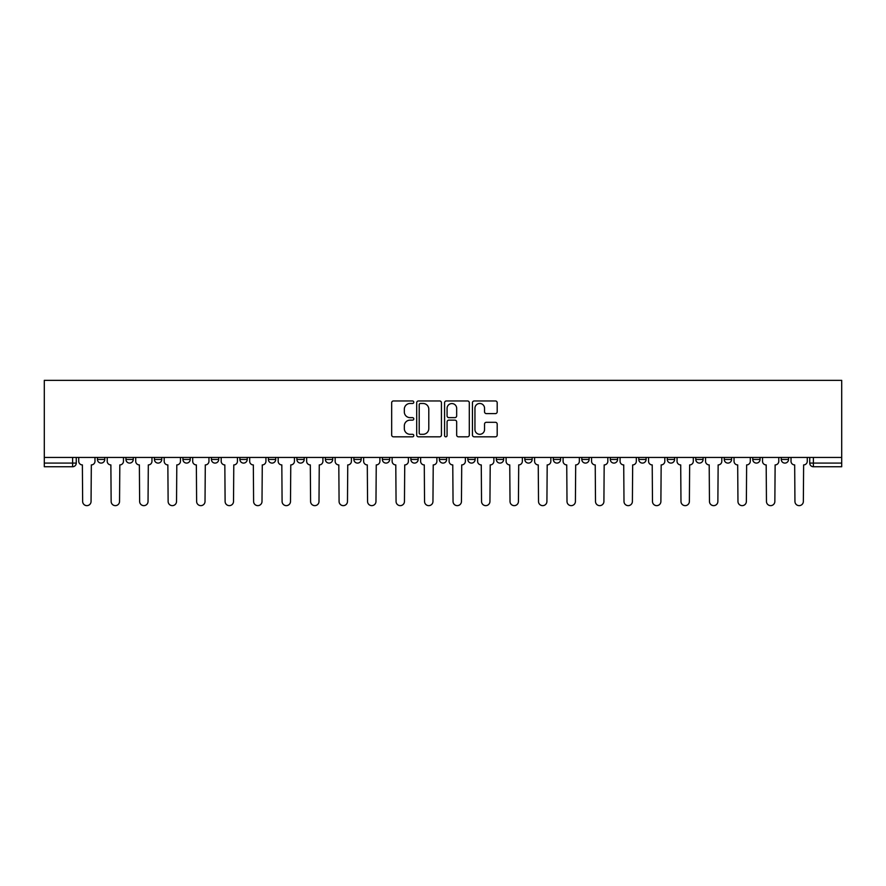 <?xml version="1.0" encoding="UTF-8"?>
<svg xmlns="http://www.w3.org/2000/svg" width="886" height="886" viewBox="0 0 886 886"><rect width="100%" height="100%" fill="white"/><g stroke="black" fill="none" stroke-linecap="round" stroke-linejoin="round"><path stroke-width="1.33" d="M413.784 402.222A1.251 1.251 0 0 0 412.522 400.959L393.473 400.959A1.794 1.794 0 0 0 391.678 402.753L391.678 435.026A1.794 1.794 0 0 0 393.473 436.82L412.522 436.82A1.251 1.251 0 0 0 413.784 435.569A1.251 1.251 0 0 0 412.522 434.306L410.063 434.306A5.737 5.737 0 0 1 404.326 428.569L404.326 425.878A5.737 5.737 0 0 1 410.063 420.141L412.522 420.141A1.251 1.251 0 0 0 413.784 418.89A1.251 1.251 0 0 0 412.522 417.638L410.063 417.638A5.737 5.737 0 0 1 404.326 411.901L404.326 409.21A5.737 5.737 0 0 1 410.063 403.473L412.522 403.473A1.251 1.251 0 0 0 413.784 402.222M781.242 457.431L781.242 459.435L788.551 459.435A3.655 3.655 0 0 1 784.896 463.09A3.655 3.655 0 0 1 781.242 459.435L781.242 457.431M667.28 459.435L667.28 457.431L667.28 459.435A3.655 3.655 0 0 0 670.935 463.09A3.655 3.655 0 0 1 667.28 459.435L674.589 459.435A3.655 3.655 0 0 1 670.935 463.09A3.655 3.655 0 0 0 674.589 459.435L674.589 457.431L674.589 459.435M410.86 457.431L410.86 459.435L418.159 459.435A3.655 3.655 0 0 1 414.504 463.09A3.655 3.655 0 0 1 410.86 459.435L410.86 457.431M325.383 457.431L325.383 459.435L332.682 459.435A3.655 3.655 0 0 1 329.038 463.09A3.655 3.655 0 0 1 325.383 459.435L325.383 457.431M268.403 457.431L268.403 459.435L275.701 459.435A3.655 3.655 0 0 1 272.046 463.09A3.655 3.655 0 0 1 268.403 459.435L268.403 457.431M239.907 457.431L239.907 459.435L247.216 459.435A3.655 3.655 0 0 1 243.561 463.09A3.655 3.655 0 0 1 239.907 459.435L239.907 457.431M182.926 457.431L182.926 459.435L190.224 459.435A3.655 3.655 0 0 1 186.581 463.09A3.655 3.655 0 0 1 182.926 459.435L182.926 457.431M495.396 413.607A1.794 1.794 0 0 0 497.19 411.813L497.19 402.753A1.794 1.794 0 0 0 495.396 400.959L474.243 400.959A1.794 1.794 0 0 0 472.448 402.753L472.448 435.026A1.794 1.794 0 0 0 474.243 436.82L495.396 436.82A1.794 1.794 0 0 0 497.19 435.026L497.19 424.095A1.794 1.794 0 0 0 495.396 422.301L486.336 422.301A1.794 1.794 0 0 0 484.542 424.095L484.542 429.511A4.795 4.795 0 0 1 479.747 434.306A4.795 4.795 0 0 1 474.951 429.511L474.951 408.269A4.795 4.795 0 0 1 479.747 403.473A4.795 4.795 0 0 1 484.542 408.269L484.542 411.813A1.794 1.794 0 0 0 486.336 413.607L495.396 413.607M841.7 457.431L44.3 457.431L44.3 380.36L841.7 380.36L841.7 466.745L813.392 466.745A3.655 3.655 0 0 1 809.738 463.09L841.7 463.09M441.427 402.753A1.794 1.794 0 0 0 439.633 400.959L418.48 400.959A1.794 1.794 0 0 0 416.697 402.753L416.697 435.026A1.794 1.794 0 0 0 418.48 436.82L439.633 436.82A1.794 1.794 0 0 0 441.427 435.026L441.427 402.753M446.367 400.959L467.52 400.959A1.794 1.794 0 0 1 469.303 402.753L469.303 435.026A1.794 1.794 0 0 1 467.52 436.82L458.461 436.82A1.794 1.794 0 0 1 456.667 435.026L456.667 421.935A1.794 1.794 0 0 0 454.872 420.141L448.87 420.141A1.794 1.794 0 0 0 447.076 421.935L447.076 435.569A1.251 1.251 0 0 1 445.824 436.82A1.251 1.251 0 0 1 444.573 435.569L444.573 402.753A1.794 1.794 0 0 1 446.367 400.959M809.738 457.431L809.738 463.09L809.738 457.431M76.262 457.431L76.262 463.09L76.262 457.431M72.608 466.745L44.3 466.745L44.3 463.09L76.262 463.09A3.655 3.655 0 0 1 72.608 466.745L72.608 457.431M44.3 457.431L44.3 463.09M788.551 457.431L788.551 459.435L788.551 457.431M752.757 457.431L752.757 459.435L760.055 459.435L760.055 457.431L760.055 459.435A3.655 3.655 0 0 1 756.411 463.09A3.655 3.655 0 0 1 752.757 459.435A3.655 3.655 0 0 0 756.411 463.09M731.57 457.431L731.57 459.435A3.655 3.655 0 0 1 727.915 463.09A3.655 3.655 0 0 1 724.261 459.435L731.57 459.435M724.261 457.431L724.261 459.435M695.776 457.431L695.776 459.435L703.074 459.435L703.074 457.431L703.074 459.435A3.655 3.655 0 0 1 699.419 463.09A3.655 3.655 0 0 1 695.776 459.435A3.655 3.655 0 0 0 699.419 463.09M638.784 457.431L638.784 459.435L646.093 459.435L646.093 457.431L646.093 459.435A3.655 3.655 0 0 1 642.439 463.09A3.655 3.655 0 0 1 638.784 459.435A3.655 3.655 0 0 0 642.439 463.09M617.597 459.435L617.597 457.431L617.597 459.435A3.655 3.655 0 0 1 613.954 463.09A3.655 3.655 0 0 1 610.299 459.435L617.597 459.435A3.655 3.655 0 0 1 613.954 463.09M610.299 457.431L610.299 459.435M589.112 457.431L589.112 459.435A3.655 3.655 0 0 1 585.458 463.09A3.655 3.655 0 0 1 581.803 459.435L589.112 459.435A3.655 3.655 0 0 1 585.458 463.09M581.803 457.431L581.803 459.435M560.616 457.431L560.616 459.435A3.655 3.655 0 0 1 556.962 463.09A3.655 3.655 0 0 1 553.318 459.435L560.616 459.435M553.318 457.431L553.318 459.435M532.132 457.431L532.132 459.435A3.655 3.655 0 0 1 528.477 463.09A3.655 3.655 0 0 1 524.822 459.435L532.132 459.435M524.822 457.431L524.822 459.435M503.636 457.431L503.636 459.435A3.655 3.655 0 0 1 499.981 463.09A3.655 3.655 0 0 1 496.326 459.435L503.636 459.435M496.326 457.431L496.326 459.435M475.14 457.431L475.14 459.435A3.655 3.655 0 0 1 471.496 463.09A3.655 3.655 0 0 1 467.841 459.435A3.655 3.655 0 0 0 471.496 463.09M467.841 457.431L467.841 459.435L475.14 459.435M446.655 457.431L446.655 459.435A3.655 3.655 0 0 1 443 463.09A3.655 3.655 0 0 1 439.345 459.435A3.655 3.655 0 0 0 443 463.09M439.345 457.431L439.345 459.435L446.655 459.435M418.159 457.431L418.159 459.435A3.655 3.655 0 0 1 414.504 463.09M389.674 457.431L389.674 459.435A3.655 3.655 0 0 1 386.019 463.09A3.655 3.655 0 0 1 382.364 459.435L389.674 459.435M382.364 457.431L382.364 459.435M361.178 457.431L361.178 459.435A3.655 3.655 0 0 1 357.523 463.09A3.655 3.655 0 0 1 353.868 459.435L361.178 459.435L361.178 457.431M353.868 457.431L353.868 459.435M332.682 457.431L332.682 459.435M304.197 457.431L304.197 459.435A3.655 3.655 0 0 1 300.542 463.09A3.655 3.655 0 0 1 296.888 459.435L304.197 459.435L304.197 457.431M296.888 457.431L296.888 459.435M275.701 457.431L275.701 459.435L275.701 457.431M247.216 459.435L247.216 457.431L247.216 459.435A3.655 3.655 0 0 1 243.561 463.09M218.72 457.431L218.72 459.435A3.655 3.655 0 0 1 215.065 463.09A3.655 3.655 0 0 1 211.411 459.435A3.655 3.655 0 0 0 215.065 463.09A3.655 3.655 0 0 0 218.72 459.435L218.72 457.431M211.411 457.431L211.411 459.435L218.72 459.435M190.224 457.431L190.224 459.435M161.739 457.431L161.739 459.435A3.655 3.655 0 0 1 158.085 463.09A3.655 3.655 0 0 1 154.43 459.435A3.655 3.655 0 0 0 158.085 463.09A3.655 3.655 0 0 0 161.739 459.435L154.43 459.435L154.43 457.431M125.945 457.431L125.945 459.435L133.243 459.435L133.243 457.431L133.243 459.435A3.655 3.655 0 0 1 129.589 463.09A3.655 3.655 0 0 1 125.945 459.435A3.655 3.655 0 0 0 129.589 463.09M97.449 457.431L97.449 459.435L104.758 459.435L104.758 457.431L104.758 459.435A3.655 3.655 0 0 1 101.104 463.09A3.655 3.655 0 0 1 97.449 459.435A3.655 3.655 0 0 0 101.104 463.09M420.451 403.473A1.251 1.251 0 0 0 419.2 404.725L419.2 433.055A1.251 1.251 0 0 0 420.451 434.306L423.054 434.306A5.737 5.737 0 0 0 428.791 428.569L428.791 409.21A5.737 5.737 0 0 0 423.054 403.473L420.451 403.473M456.667 408.357A4.795 4.795 0 0 0 451.871 403.562A4.795 4.795 0 0 0 447.076 408.357L447.076 415.844A1.794 1.794 0 0 0 448.87 417.638L454.872 417.638A1.794 1.794 0 0 0 456.667 415.844L456.667 408.357M78.732 461.263L78.732 457.431L78.732 461.263A3.655 3.655 0 0 0 82.376 464.917L82.653 501.443A4.197 4.197 0 0 0 86.85 505.64A4.197 4.197 0 0 0 91.059 501.443L91.324 464.917A3.655 3.655 0 0 0 94.979 461.263L94.979 457.431L94.979 461.263M82.376 464.917L82.653 501.443M91.059 501.443L91.324 464.917M107.217 461.263L107.217 457.431L107.217 461.263A3.655 3.655 0 0 0 110.872 464.917L111.149 501.443A4.197 4.197 0 0 0 115.346 505.64A4.197 4.197 0 0 0 119.544 501.443L119.82 464.917A3.655 3.655 0 0 0 123.475 461.263L123.475 457.431L123.475 461.263M135.713 461.263L135.713 457.431L135.713 461.263A3.655 3.655 0 0 0 139.368 464.917L139.634 501.443A4.197 4.197 0 0 0 143.842 505.64A4.197 4.197 0 0 0 148.04 501.443L148.316 464.917A3.655 3.655 0 0 0 151.96 461.263L151.96 457.431L151.96 461.263M164.198 461.263L164.198 457.431L164.198 461.263A3.655 3.655 0 0 0 167.853 464.917L168.13 501.443A4.197 4.197 0 0 0 172.327 505.64A4.197 4.197 0 0 0 176.535 501.443L176.801 464.917A3.655 3.655 0 0 0 180.456 461.263L180.456 457.431L180.456 461.263M110.872 464.917L111.149 501.443M119.544 501.443L119.82 464.917M139.368 464.917L139.634 501.443M148.04 501.443L148.316 464.917M167.853 464.917L168.13 501.443M176.535 501.443L176.801 464.917M192.694 461.263L192.694 457.431L192.694 461.263A3.655 3.655 0 0 0 196.349 464.917L196.626 501.443A4.197 4.197 0 0 0 200.823 505.64A4.197 4.197 0 0 0 205.02 501.443L205.297 464.917A3.655 3.655 0 0 0 208.952 461.263L208.952 457.431L208.952 461.263M221.19 461.263L221.19 457.431L221.19 461.263A3.655 3.655 0 0 0 224.834 464.917L225.11 501.443A4.197 4.197 0 0 0 229.308 505.64A4.197 4.197 0 0 0 233.516 501.443L233.782 464.917A3.655 3.655 0 0 0 237.437 461.263L237.437 457.431L237.437 461.263M196.349 464.917L196.626 501.443M205.02 501.443L205.297 464.917M224.834 464.917L225.11 501.443M233.516 501.443L233.782 464.917M249.675 461.263L249.675 457.431L249.675 461.263A3.655 3.655 0 0 0 253.33 464.917L253.606 501.443A4.197 4.197 0 0 0 257.804 505.64A4.197 4.197 0 0 0 262.001 501.443L262.278 464.917A3.655 3.655 0 0 0 265.933 461.263L265.933 457.431L265.933 461.263M278.171 461.263L278.171 457.431L278.171 461.263A3.655 3.655 0 0 0 281.826 464.917L282.091 501.443A4.197 4.197 0 0 0 286.3 505.64A4.197 4.197 0 0 0 290.497 501.443L290.774 464.917A3.655 3.655 0 0 0 294.429 461.263L294.429 457.431L294.429 461.263M306.656 461.263L306.656 457.431L306.656 461.263A3.655 3.655 0 0 0 310.31 464.917L310.587 501.443A4.197 4.197 0 0 0 314.785 505.64A4.197 4.197 0 0 0 318.993 501.443L319.259 464.917A3.655 3.655 0 0 0 322.914 461.263L322.914 457.431L322.914 461.263M335.152 461.263L335.152 457.431L335.152 461.263A3.655 3.655 0 0 0 338.806 464.917L339.083 501.443A4.197 4.197 0 0 0 343.281 505.64A4.197 4.197 0 0 0 347.478 501.443L347.755 464.917A3.655 3.655 0 0 0 351.41 461.263L351.41 457.431L351.41 461.263M363.648 461.263L363.648 457.431L363.648 461.263A3.655 3.655 0 0 0 367.291 464.917L367.568 501.443A4.197 4.197 0 0 0 371.766 505.64A4.197 4.197 0 0 0 375.974 501.443L376.251 464.917A3.655 3.655 0 0 0 379.895 461.263L379.895 457.431L379.895 461.263M392.133 461.263L392.133 457.431L392.133 461.263A3.655 3.655 0 0 0 395.787 464.917L396.064 501.443A4.197 4.197 0 0 0 400.262 505.64A4.197 4.197 0 0 0 404.459 501.443L404.736 464.917A3.655 3.655 0 0 0 408.391 461.263L408.391 457.431L408.391 461.263M420.628 461.263L420.628 457.431L420.628 461.263A3.655 3.655 0 0 0 424.283 464.917L424.549 501.443A4.197 4.197 0 0 0 428.758 505.64A4.197 4.197 0 0 0 432.955 501.443L433.232 464.917A3.655 3.655 0 0 0 436.887 461.263L436.887 457.431L436.887 461.263M449.113 461.263L449.113 457.431L449.113 461.263A3.655 3.655 0 0 0 452.768 464.917L453.045 501.443A4.197 4.197 0 0 0 457.242 505.64A4.197 4.197 0 0 0 461.451 501.443L461.717 464.917A3.655 3.655 0 0 0 465.371 461.263L465.371 457.431L465.371 461.263M253.33 464.917L253.606 501.443M262.001 501.443L262.278 464.917M281.826 464.917L282.091 501.443M290.497 501.443L290.774 464.917M310.31 464.917L310.587 501.443M318.993 501.443L319.259 464.917M338.806 464.917L339.083 501.443M347.478 501.443L347.755 464.917M367.291 464.917L367.568 501.443M375.974 501.443L376.251 464.917M395.787 464.917L396.064 501.443M404.459 501.443L404.736 464.917M424.283 464.917L424.549 501.443M432.955 501.443L433.232 464.917M452.768 464.917L453.045 501.443M461.451 501.443L461.717 464.917M477.609 461.263L477.609 457.431L477.609 461.263A3.655 3.655 0 0 0 481.264 464.917L481.541 501.443A4.197 4.197 0 0 0 485.738 505.64A4.197 4.197 0 0 0 489.936 501.443L490.213 464.917A3.655 3.655 0 0 0 493.867 461.263L493.867 457.431L493.867 461.263M506.105 461.263L506.105 457.431L506.105 461.263A3.655 3.655 0 0 0 509.749 464.917L510.026 501.443A4.197 4.197 0 0 0 514.234 505.64A4.197 4.197 0 0 0 518.432 501.443L518.709 464.917A3.655 3.655 0 0 0 522.352 461.263L522.352 457.431L522.352 461.263M534.59 461.263L534.59 457.431L534.59 461.263A3.655 3.655 0 0 0 538.245 464.917L538.522 501.443A4.197 4.197 0 0 0 542.719 505.64A4.197 4.197 0 0 0 546.917 501.443L547.194 464.917A3.655 3.655 0 0 0 550.848 461.263L550.848 457.431L550.848 461.263M563.086 461.263L563.086 457.431L563.086 461.263A3.655 3.655 0 0 0 566.741 464.917L567.007 501.443A4.197 4.197 0 0 0 571.215 505.64A4.197 4.197 0 0 0 575.413 501.443L575.69 464.917A3.655 3.655 0 0 0 579.344 461.263L579.344 457.431L579.344 461.263M591.571 461.263L591.571 457.431L591.571 461.263A3.655 3.655 0 0 0 595.226 464.917L595.503 501.443A4.197 4.197 0 0 0 599.7 505.64A4.197 4.197 0 0 0 603.909 501.443L604.174 464.917A3.655 3.655 0 0 0 607.829 461.263L607.829 457.431L607.829 461.263M620.067 461.263L620.067 457.431L620.067 461.263A3.655 3.655 0 0 0 623.722 464.917L623.999 501.443A4.197 4.197 0 0 0 628.196 505.64A4.197 4.197 0 0 0 632.394 501.443L632.67 464.917A3.655 3.655 0 0 0 636.325 461.263L636.325 457.431L636.325 461.263M481.264 464.917L481.541 501.443M489.936 501.443L490.213 464.917M509.749 464.917L510.026 501.443M518.432 501.443L518.709 464.917M538.245 464.917L538.522 501.443M546.917 501.443L547.194 464.917M566.741 464.917L567.007 501.443M575.413 501.443L575.69 464.917M595.226 464.917L595.503 501.443M603.909 501.443L604.174 464.917M623.722 464.917L623.999 501.443M632.394 501.443L632.67 464.917M648.563 461.263L648.563 457.431L648.563 461.263A3.655 3.655 0 0 0 652.218 464.917L652.484 501.443A4.197 4.197 0 0 0 656.692 505.64A4.197 4.197 0 0 0 660.89 501.443L661.166 464.917A3.655 3.655 0 0 0 664.81 461.263L664.81 457.431L664.81 461.263M652.218 464.917L652.484 501.443M660.89 501.443L661.166 464.917M677.048 461.263L677.048 457.431L677.048 461.263A3.655 3.655 0 0 0 680.703 464.917L680.98 501.443A4.197 4.197 0 0 0 685.177 505.64A4.197 4.197 0 0 0 689.374 501.443L689.651 464.917A3.655 3.655 0 0 0 693.306 461.263L693.306 457.431L693.306 461.263M680.703 464.917L680.98 501.443M689.374 501.443L689.651 464.917M705.544 461.263L705.544 457.431L705.544 461.263A3.655 3.655 0 0 0 709.199 464.917L709.464 501.443A4.197 4.197 0 0 0 713.673 505.64A4.197 4.197 0 0 0 717.87 501.443L718.147 464.917A3.655 3.655 0 0 0 721.802 461.263L721.802 457.431L721.802 461.263M709.199 464.917L709.464 501.443M717.87 501.443L718.147 464.917M734.04 461.263L734.04 457.431L734.04 461.263A3.655 3.655 0 0 0 737.684 464.917L737.96 501.443A4.197 4.197 0 0 0 742.158 505.64A4.197 4.197 0 0 0 746.366 501.443L746.632 464.917A3.655 3.655 0 0 0 750.287 461.263L750.287 457.431L750.287 461.263M737.684 464.917L737.96 501.443M746.366 501.443L746.632 464.917M762.525 461.263L762.525 457.431L762.525 461.263A3.655 3.655 0 0 0 766.18 464.917L766.456 501.443A4.197 4.197 0 0 0 770.654 505.64A4.197 4.197 0 0 0 774.851 501.443L775.128 464.917A3.655 3.655 0 0 0 778.783 461.263L778.783 457.431L778.783 461.263M766.18 464.917L766.456 501.443M774.851 501.443L775.128 464.917M791.021 461.263L791.021 457.431L791.021 461.263A3.655 3.655 0 0 0 794.676 464.917L794.941 501.443A4.197 4.197 0 0 0 799.15 505.64A4.197 4.197 0 0 0 803.347 501.443L803.624 464.917A3.655 3.655 0 0 0 807.268 461.263L807.268 457.431L807.268 461.263M794.676 464.917L794.941 501.443M803.347 501.443L803.624 464.917M813.392 457.431L813.392 466.745"/></g></svg>
